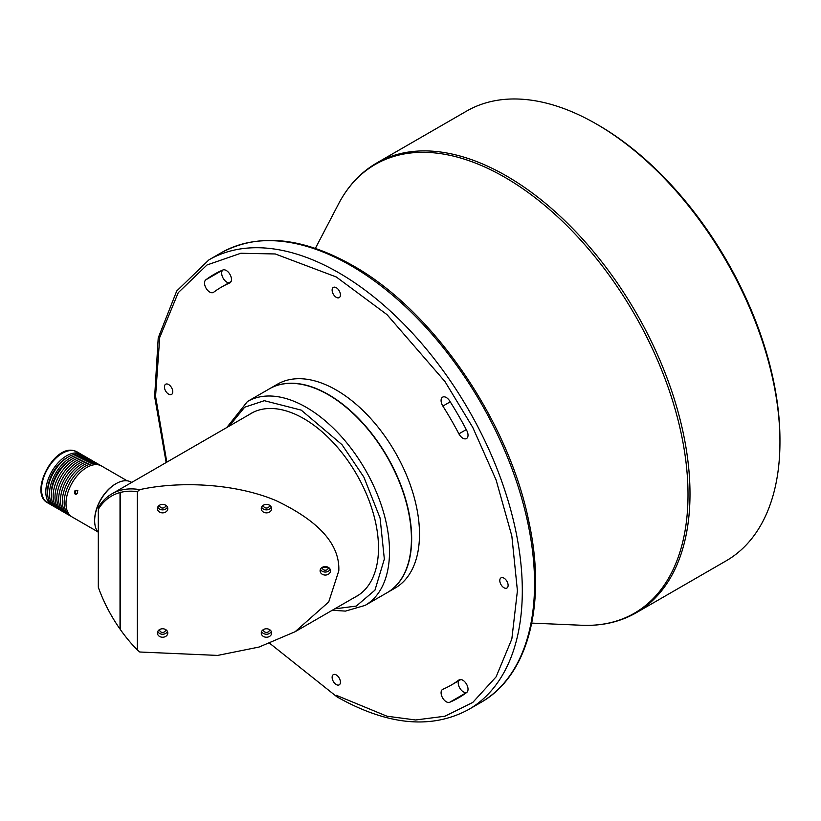 <?xml version="1.0" encoding="UTF-8"?>
<svg xmlns="http://www.w3.org/2000/svg" width="821" height="821" viewBox="0 0 821 821"><rect width="100%" height="100%" fill="white"/><g stroke="black" fill="none" stroke-linecap="round" stroke-linejoin="round"><path stroke-width="1.23" d="M98.315 532.46A30.295 17.487 -60 0 1 94.651 520.73A30.295 17.487 -60 0 1 98.13 505.192A30.295 17.487 -60 0 1 116.069 483.641A30.295 17.487 -60 0 1 127.778 480.901A30.295 17.487 -60 0 1 131.206 482.132L131.709 482.42M94.651 520.381A29.423 16.984 -60 0 1 94.651 520.032A29.423 16.984 -60 0 1 98.038 504.936A29.423 16.984 -60 0 1 115.453 483.99A29.423 16.984 -60 0 1 115.761 483.815M75.214 494.18C77.697 494.006 78.252 492.692 76.887 490.26C74.301 490.414 73.746 491.728 75.214 494.18L75.676 494.355M97.761 531.772L72.094 516.953A29.423 16.984 -60 0 1 70.657 485.652A29.423 16.984 -60 0 1 98.181 464.789A29.423 16.984 -60 0 1 101.517 465.989L127.183 480.808M76.148 494.345C74.69 491.892 75.255 490.589 77.821 490.424M71.201 516.378A29.423 16.984 -60 0 1 70.257 515.896A29.423 16.984 -60 0 1 68.82 484.595A29.423 16.984 -60 0 1 96.344 463.732A29.423 16.984 -60 0 1 99.68 464.932A29.423 16.984 -60 0 1 100.573 465.507M70.257 515.896L68.42 514.839A29.423 16.984 -60 0 1 66.983 483.538A29.423 16.984 -60 0 1 94.518 462.675A29.423 16.984 -60 0 1 97.843 463.875L99.68 464.932M67.527 514.254A29.423 16.984 -60 0 1 66.583 513.782A29.423 16.984 -60 0 1 65.146 482.471A29.423 16.984 -60 0 1 92.681 461.607A29.423 16.984 -60 0 1 96.006 462.808A29.423 16.984 -60 0 1 96.899 463.393M66.583 513.782L64.746 512.715A29.423 16.984 -60 0 1 63.309 481.414A29.423 16.984 -60 0 1 90.844 460.55A29.423 16.984 -60 0 1 94.169 461.751L96.006 462.808M63.864 512.14A29.423 16.984 -60 0 1 62.909 511.657A29.423 16.984 -60 0 1 61.472 480.357A29.423 16.984 -60 0 1 89.007 459.493A29.423 16.984 -60 0 1 92.342 460.694A29.423 16.984 -60 0 1 93.225 461.269M62.909 511.657L61.072 510.6A29.423 16.984 -60 0 1 59.635 479.3A29.423 16.984 -60 0 1 87.17 458.436A29.423 16.984 -60 0 1 90.505 459.637L92.342 460.694M60.19 510.015A29.423 16.984 -60 0 1 59.245 509.533A29.423 16.984 -60 0 1 57.798 478.233A29.423 16.984 -60 0 1 85.333 457.369A29.423 16.984 -60 0 1 88.668 458.57A29.423 16.984 -60 0 1 89.551 459.155M59.245 509.533L57.408 508.476A29.423 16.984 -60 0 1 55.961 477.175A29.423 16.984 -60 0 1 83.496 456.312A29.423 16.984 -60 0 1 86.831 457.513L88.668 458.57M51.333 493.914A26.826 15.486 -60 0 1 71.181 459.534M56.516 507.901A29.423 16.984 -60 0 1 55.571 507.419A29.423 16.984 -60 0 1 54.135 476.118A29.423 16.984 -60 0 1 81.659 455.255A29.423 16.984 -60 0 1 84.994 456.455A29.423 16.984 -60 0 1 85.887 457.03M55.571 507.419L53.734 506.362A29.423 16.984 -60 0 1 52.298 475.051A29.423 16.984 -60 0 1 79.822 454.187A29.423 16.984 -60 0 1 83.157 455.388L84.994 456.455M47.659 491.789A26.826 15.486 -60 0 1 67.507 457.42M52.842 505.777A29.423 16.984 -60 0 1 51.897 505.295A29.423 16.984 -60 0 1 50.461 473.994A29.423 16.984 -60 0 1 77.995 453.13A29.423 16.984 -60 0 1 81.32 454.331A29.423 16.984 -60 0 1 82.213 454.916M120.369 492.159L120.02 492.549A103.764 59.912 60 0 0 98.315 509.318L98.315 507.563A105.499 60.908 60 0 1 111.943 493.832A105.499 60.908 60 0 1 139.775 489.624C177.264 481.332 233.133 482.645 275.702 500.461C318.897 520.935 339.935 544.385 338.806 570.811L328.718 601.947L295.108 631.729L259.087 647.04L217.657 655.415L139.775 652.007L137.333 649.986A103.764 59.912 60 0 1 120.369 629.584L120.369 492.456A103.764 59.912 60 0 1 137.333 491.646L137.333 649.986M354.456 597.462A105.581 60.959 -120 0 0 356.632 596.303A105.581 60.959 -120 0 0 378.502 547.966A105.581 60.959 -120 0 0 332.413 441.708A105.581 60.959 -120 0 0 251.052 413.425A105.581 60.959 -120 0 0 248.958 414.728M411.424 538.853A117.701 67.958 60 0 1 387.05 592.731L365.14 605.375A117.701 67.958 60 0 0 383.181 511.062A117.701 67.958 60 0 0 306.295 407.349A117.701 67.958 60 0 0 303.606 405.841A117.701 67.958 60 0 0 247.439 401.52L269.35 388.867A117.701 67.958 60 0 1 328.205 394.696L328.205 394.696A117.701 67.958 60 0 1 411.424 538.853L411.424 538.709A117.526 67.856 60 0 0 328.328 394.768L328.205 394.696M269.473 388.795A117.701 67.958 60 0 1 269.596 388.723A117.701 67.958 60 0 1 328.441 394.552A117.701 67.958 60 0 1 411.67 538.709A117.701 67.958 60 0 1 387.296 592.588A117.701 67.958 60 0 1 387.173 592.659M387.296 592.588L395.127 588.072A117.701 67.958 -120 0 0 419.5 534.184A117.701 67.958 -120 0 0 368.126 415.734A117.701 67.958 -120 0 0 277.426 384.207L269.596 388.723M213.655 292.255A229.777 132.663 60 0 1 221.393 287.145A229.777 132.663 60 0 1 229.685 282.999A7.358 4.249 -120 0 0 229.952 282.865A7.358 4.249 -120 0 0 230.075 274.594A7.358 4.249 -120 0 0 222.86 269.996A244.484 141.161 -120 0 0 214.035 274.399A244.484 141.161 -120 0 0 205.804 279.838A7.358 4.249 -120 0 0 204.993 285.811A7.358 4.249 -120 0 0 209.735 292.05A7.358 4.249 -120 0 0 213.409 292.42A7.358 4.249 -120 0 0 213.655 292.255M466.749 430.502A244.484 141.161 -120 0 0 449.692 400.956A7.358 4.249 -120 0 0 442.611 397.148A7.358 4.249 -120 0 0 442.868 406.087A229.777 132.663 60 0 1 458.898 433.847A7.358 4.249 -120 0 0 462.828 438.178A7.358 4.249 -120 0 0 466.502 438.547A7.358 4.249 -120 0 0 466.749 430.502M449.692 702.273A244.484 141.161 -120 0 0 458.518 697.871A244.484 141.161 -120 0 0 466.749 692.431A7.358 4.249 -120 0 0 466.369 683.872A7.358 4.249 -120 0 0 459.144 679.85A7.358 4.249 -120 0 0 458.898 680.014A229.777 132.663 60 0 1 451.16 685.125A229.777 132.663 60 0 1 442.868 689.271A7.358 4.249 -120 0 0 442.611 689.404A7.358 4.249 -120 0 0 441.482 695.295A7.358 4.249 -120 0 0 446.285 701.781A7.358 4.249 -120 0 0 449.692 702.273L466.749 692.431M336.282 297.325A5.88 3.397 -120 0 0 339.217 297.613A5.88 3.397 -120 0 0 340.12 292.902A5.88 3.397 -120 0 0 336.282 287.709A5.88 3.397 -120 0 0 333.336 287.422A5.88 3.397 -120 0 0 332.433 292.132A5.88 3.397 -120 0 0 336.282 297.325M168.603 394.131A5.88 3.397 -120 0 0 171.548 394.429A5.88 3.397 -120 0 0 172.441 389.708A5.88 3.397 -120 0 0 168.603 384.526A5.88 3.397 -120 0 0 165.657 384.228A5.88 3.397 -120 0 0 164.754 388.949A5.88 3.397 -120 0 0 168.603 394.131M336.282 684.56A5.88 3.397 -120 0 0 339.217 684.847A5.88 3.397 -120 0 0 340.12 680.137A5.88 3.397 -120 0 0 336.282 674.944A5.88 3.397 -120 0 0 333.336 674.657A5.88 3.397 -120 0 0 332.433 679.378A5.88 3.397 -120 0 0 336.282 684.56M503.961 587.744A5.88 3.397 -120 0 0 506.896 588.041A5.88 3.397 -120 0 0 507.799 583.321A5.88 3.397 -120 0 0 503.961 578.138A5.88 3.397 -120 0 0 501.015 577.851A5.88 3.397 -120 0 0 500.112 582.561A5.88 3.397 -120 0 0 503.961 587.744M222.901 269.976A7.358 4.249 -120 0 0 222.142 275.948A7.358 4.249 -120 0 0 226.863 282.167A7.358 4.249 -120 0 0 228.823 282.855M458.6 680.835A7.358 4.249 -120 0 0 463.424 691.887A7.358 4.249 -120 0 0 466.79 692.401M726.175 560.825A259.631 149.904 -120 0 0 779.95 441.975A259.631 149.904 -120 0 0 596.364 123.992L596.364 123.992A259.631 149.904 -120 0 0 466.544 111.133L376.593 163.061A259.631 149.904 -120 0 1 506.403 175.92A259.631 149.904 -120 0 1 676.022 404.712A259.631 149.904 -120 0 1 636.224 612.764L726.175 560.825M779.95 441.975L779.95 439.851A257.035 148.406 -120 0 0 598.201 125.049L596.364 123.992L598.201 125.049M139.775 489.624L137.333 491.646M167.792 633.001A5.193 4.238 -0 0 1 162.599 637.24A5.193 4.238 -0 0 1 157.406 633.001A5.193 4.238 -0 0 1 162.599 628.763A5.193 4.238 -0 0 1 167.792 633.001M271.648 633.001A5.193 4.238 -0 0 1 266.456 637.24A5.193 4.238 -0 0 1 261.263 633.001A5.193 4.238 -0 0 1 266.456 628.763A5.193 4.238 -0 0 1 271.648 633.001M271.648 508.63A5.193 4.238 -0 0 1 266.456 512.868A5.193 4.238 -0 0 1 261.263 508.63A5.193 4.238 -0 0 1 266.456 504.392A5.193 4.238 -0 0 1 271.648 508.63M167.792 508.63A5.193 4.238 -0 0 1 162.599 512.868A5.193 4.238 -0 0 1 157.406 508.63A5.193 4.238 -0 0 1 162.599 504.392A5.193 4.238 -0 0 1 167.792 508.63M330.494 570.811A5.193 4.238 -0 0 1 325.301 575.059A5.193 4.238 -0 0 1 320.108 570.811A5.193 4.238 -0 0 1 325.301 566.572A5.193 4.238 -0 0 1 330.494 570.811M157.745 631.503A5.193 4.238 180 0 0 162.599 634.243A5.193 4.238 180 0 0 167.453 631.503M261.591 631.503A5.193 4.238 180 0 0 266.456 634.243A5.193 4.238 180 0 0 271.31 631.503M261.591 507.132A5.193 4.238 180 0 0 266.456 509.872A5.193 4.238 180 0 0 271.31 507.132M157.745 507.132A5.193 4.238 180 0 0 162.599 509.872A5.193 4.238 180 0 0 167.453 507.132M320.447 569.312A5.193 4.238 180 0 0 325.301 572.052A5.193 4.238 180 0 0 330.155 569.312M322.437 567.28A2.945 2.401 180 0 0 322.355 567.814A2.945 2.401 180 0 0 325.301 570.215A2.945 2.401 180 0 0 328.246 567.814A2.945 2.401 180 0 0 328.174 567.28M322.643 567.167L327.918 567.157M159.726 505.1A2.945 2.401 180 0 0 159.654 505.633A2.945 2.401 180 0 0 162.599 508.035A2.945 2.401 180 0 0 165.544 505.633A2.945 2.401 180 0 0 165.462 505.1M263.582 505.1A2.945 2.401 180 0 0 263.51 505.633A2.945 2.401 180 0 0 266.456 508.035A2.945 2.401 180 0 0 269.391 505.633A2.945 2.401 180 0 0 269.319 505.1M263.582 629.461A2.945 2.401 180 0 0 263.51 630.005A2.945 2.401 180 0 0 266.456 632.406A2.945 2.401 180 0 0 269.391 630.005A2.945 2.401 180 0 0 269.319 629.461M159.726 629.461A2.945 2.401 180 0 0 159.654 630.005A2.945 2.401 180 0 0 162.599 632.406A2.945 2.401 180 0 0 165.544 630.005A2.945 2.401 180 0 0 165.462 629.461M120.02 492.549L120.02 629.091A103.764 59.912 60 0 1 98.315 587.272L98.315 509.318M47.618 502.821A29.423 16.984 -60 0 1 46.171 471.521A29.423 16.984 -60 0 1 73.705 450.657A29.423 16.984 -60 0 1 77.041 451.858L73.336 450.524C53.057 445.567 28.899 493.4 47.618 502.821L51.897 505.295M229.182 426.15L244.648 407.216L264.331 400.689L301.235 410.131L342.008 444.684L363.888 477.134L380.072 518L384.341 559.091L374.961 590.155L356.283 606.083L334.681 608.874M166.807 462.161L155.569 396.286L159.715 337.462L178.239 292.687L207.005 264.978L240.82 253.258L275.281 253.966L336.282 276.975L386.999 314.617L444.961 381.549L472.752 427.392L496.11 479.977L511.842 536.01L517.415 590.72L511.842 638.984L496.11 676.843L472.752 702.458L444.961 716.22L415.652 719.976L386.999 716.22L336.282 695.295M531.751 623.108L581.72 625.263A259.108 149.596 -120 0 0 683.729 446.675A259.108 149.596 -120 0 0 504.792 177.285A259.108 149.596 -120 0 0 338.509 204.008C347.909 186.028 360.593 172.379 376.593 163.061M534.553 583.649A259.631 149.904 -120 0 0 350.967 265.665A259.631 149.904 -120 0 0 221.147 252.806L208.914 259.877A259.631 149.904 -120 0 1 338.724 272.736A259.631 149.904 -120 0 1 522.31 590.72A259.631 149.904 -120 0 1 468.545 709.57L480.778 702.509A259.631 149.904 -120 0 0 534.553 583.649M459.411 679.716L458.898 680.014M450.247 401.828L442.868 406.087M458.898 433.847L466.277 429.588M229.685 282.999L230.198 282.701M205.804 279.838L222.86 269.996M115.453 483.99L116.069 483.641M81.32 454.331L77.041 451.858M94.651 520.032L94.651 520.73M111.943 493.832L253.237 412.265M332.248 610.28L345.487 611.101L365.14 605.375M315.387 248.363L338.509 204.008M581.72 625.263C601.988 626.125 620.153 621.949 636.224 612.764M221.147 252.806C258.307 232.795 302.159 237.023 352.691 265.491C432.944 310.379 508.692 420.66 528.898 521.766C546.796 603.999 528.313 675.899 480.778 702.509M460.868 679.531L451.16 685.125M231.091 281.541L221.393 287.145M269.863 643.428L337 696.885C387.533 725.354 431.384 729.582 468.545 709.57M166.16 462.531L154.656 396.656L158.227 337.893L176.731 290.973L208.914 259.877M226.75 427.556L247.439 401.52M295.108 631.729L358.726 594.989"/></g></svg>
